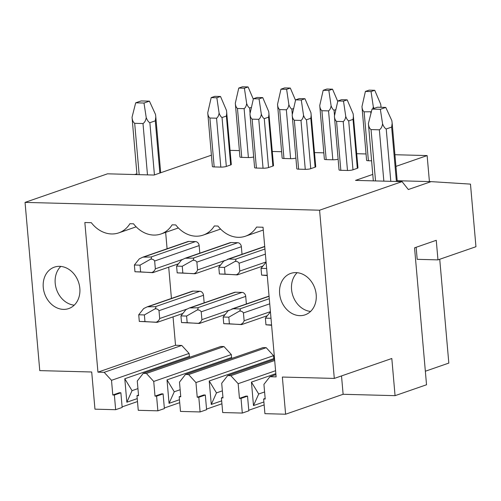 <?xml version="1.0" encoding="UTF-8"?>
<svg xmlns="http://www.w3.org/2000/svg" width="501" height="501" viewBox="0 0 501 501"><rect width="100%" height="100%" fill="white"/><g stroke="black" fill="none" stroke-linecap="round" stroke-linejoin="round"><path stroke-width="0.75" d="M112.794 394.995L119.301 392.74L120.879 392.778L122.163 407.451L115.656 409.705L114.372 395.038L112.794 394.995L111.51 380.322L104.177 372.324L97.939 372.155L84.851 222.519L91.32 222.688A29.885 24.424 -109.1 0 0 118.775 232.859A29.885 24.424 -109.1 0 0 129.909 223.715L133.535 223.809A29.885 24.424 -109.1 0 0 160.99 233.973A29.885 24.424 -109.1 0 0 172.125 224.83L175.757 224.93A29.885 24.424 -109.1 0 0 203.206 235.094A29.885 24.424 -109.1 0 0 214.347 225.951L217.973 226.051A29.885 24.424 -109.1 0 0 245.427 236.215A29.885 24.424 -109.1 0 0 256.562 227.072L263.031 227.241L276.12 376.884L269.889 376.721L263.927 384.367L265.211 399.034L263.632 398.996L264.916 413.663L285.608 414.214L343.122 394.287L395.064 395.665L426.533 384.762L414.552 247.832L436.258 240.311L437.968 259.875L417.195 259.324L416.137 247.287M425.349 371.222L448.821 363.087L439.734 259.261M115.656 409.705L94.958 409.16L91.708 371.993L39.767 370.615L25.05 202.391L319.582 210.207L402.053 181.625L408.334 189.528L431.123 181.631L470.477 184.117L475.95 246.717L437.968 259.875M395.064 395.665L391.813 358.497L334.299 378.424L282.357 377.046L285.608 414.214M319.582 210.207L334.299 378.424M431.123 181.631L397.193 180.729M136.905 173.828L134.537 174.53M25.05 202.391L107.521 173.816L154.064 175.049L211.391 155.185M122.112 406.881L137.493 401.552M157.871 410.826L156.588 396.153L155.009 396.116L161.522 393.855L163.101 393.899L164.384 408.572L157.871 410.826L138.257 410.306L136.973 395.633L138.508 395.107M164.334 407.996L179.709 402.672M200.093 411.947L198.809 397.274L197.231 397.237L203.738 394.976L205.316 395.02L206.6 409.693L200.093 411.947L180.479 411.427L179.195 396.754L180.723 396.228M206.55 409.117L221.93 403.787M242.309 413.068L241.025 398.395L239.447 398.351L245.96 396.097L247.538 396.141L248.822 410.807L242.309 413.068L222.695 412.548L221.411 397.875L222.939 397.343M248.772 410.238L264.146 404.908M341.513 375.925L343.122 394.287M239.447 398.351L238.163 383.685L230.829 375.681L227.673 375.6L221.705 383.246L222.989 397.919L221.411 397.875M197.231 397.237L195.947 382.564L188.614 374.56L185.451 374.479L179.49 382.125L180.773 396.798L179.195 396.754M155.009 396.116L153.726 381.443L146.392 373.445L143.236 373.358L137.274 381.004L138.558 395.677L136.973 395.633M279.621 293.649A21.919 17.911 -109.1 0 0 305.078 314.841A21.919 17.911 -109.1 0 0 316.187 294.613A21.919 17.911 -109.1 0 0 290.73 273.421A21.919 17.911 -109.1 0 0 279.621 293.649M43.261 287.374A21.919 17.911 -109.1 0 0 68.725 308.572A21.919 17.911 -109.1 0 0 79.828 288.344A21.919 17.911 -109.1 0 0 54.371 267.152A21.919 17.911 -109.1 0 0 43.261 287.374M205.316 395.02L198.809 397.274M195.947 382.564L273.533 355.679L273.79 358.61L274.298 359.442M221.674 400.856L211.278 404.457L209.224 380.985L273.79 358.61M188.614 374.56L266.2 347.675L273.533 355.679M185.451 374.479L263.044 347.594L266.2 347.675M163.101 393.899L156.588 396.153M153.726 381.443L231.318 354.558L231.575 357.495L232.082 358.321M179.452 399.735L169.056 403.336L167.008 379.864L231.575 357.495M146.392 373.445L223.985 346.56L231.318 354.558M143.236 373.358L220.828 346.473L223.985 346.56M120.879 392.778L114.372 395.038M111.51 380.322L189.096 353.437L189.353 356.374L189.86 357.2M137.236 398.614L126.841 402.215L124.787 378.743L189.353 356.374M104.177 372.324L181.763 345.44L189.096 353.437M181.763 345.44L175.532 345.27L97.939 372.155M165.656 232.358L167.09 248.759M168.699 267.177L171.436 298.446M173.045 316.864L175.532 345.27M193.204 258.128L237.699 242.709L231.049 242.534A3.983 3.256 70.9 0 0 230.091 242.678L185.17 258.247L181.525 259.988L176.59 266.125L177.179 272.87L194.062 273.646C195.841 272.888 197.006 271.655 197.557 269.951L196.874 262.123C196.041 260.758 194.701 260.144 192.854 260.288C193.887 259.274 194.006 258.554 193.204 258.128L185.17 258.247M242.027 254.289L241.363 246.711A3.983 3.256 70.9 0 0 237.699 242.709M246.373 303.975L245.715 296.392A3.983 3.256 70.9 0 0 242.046 292.396L235.395 292.215A3.983 3.256 70.9 0 0 234.437 292.365L189.528 307.927L185.89 309.674L180.949 315.906L181.525 322.556L187.18 322.707L186.597 316.056L180.949 315.906M150.989 257.007L195.484 241.588L188.833 241.413A3.983 3.256 70.9 0 0 187.869 241.563L142.954 257.126L139.303 258.867L134.374 265.004L134.963 271.755L151.847 272.531C153.619 271.767 154.784 270.534 155.341 268.83L154.652 261.008C153.826 259.637 152.486 259.023 150.632 259.167C151.671 258.153 151.79 257.433 150.989 257.007L142.954 257.126M199.811 253.174L199.147 245.59A3.983 3.256 70.9 0 0 195.484 241.588M204.157 302.854L203.494 295.277A3.983 3.256 70.9 0 0 199.83 291.275L193.179 291.1A3.983 3.256 70.9 0 0 192.215 291.244L147.307 306.806L143.674 308.553L138.727 314.785L139.309 321.435L144.958 321.586L144.382 314.935L138.727 314.785M266.087 262.161L261.027 268.361L261.616 275.112L267.258 275.594M266.645 268.511L261.027 268.361M261.616 275.112L267.233 275.262M270.997 318.298L265.38 318.148L265.962 324.798L271.58 324.949M265.962 324.798L271.611 325.281M270.434 311.854L265.38 318.148M235.426 259.249L228.775 259.067L223.74 261.109L218.805 267.246L219.4 273.991L236.278 274.767C238.056 274.009 239.221 272.776 239.779 271.072L239.09 263.244C238.257 261.879 236.917 261.265 235.069 261.409C236.109 260.395 236.221 259.668 235.426 259.249L264.935 249.022M219.4 273.991L225.049 274.141L224.461 267.396L235.069 261.409M224.461 267.396L218.805 267.246M236.791 274.892L225.049 274.141M223.747 323.677L229.395 323.828L228.813 317.177L223.164 317.027L223.747 323.677L240.63 324.454C242.403 323.69 243.567 322.462 244.125 320.753L243.436 312.931C242.616 311.566 241.288 310.958 239.459 311.096C240.48 310.075 240.586 309.349 239.772 308.929L233.122 308.754L228.112 310.795L223.164 317.027M229.395 323.828L241.144 324.579M228.813 317.177L239.459 311.096M177.179 272.87L182.834 273.02L182.239 266.275L192.854 260.288M182.239 266.275L176.59 266.125M194.576 273.771L182.834 273.02M181.525 322.556L198.409 323.333C200.187 322.575 201.352 321.341 201.903 319.638L201.22 311.81C200.4 310.451 199.072 309.837 197.244 309.975C198.264 308.954 198.365 308.234 197.557 307.808L189.528 307.927M187.18 322.707L198.922 323.458M186.597 316.056L197.244 309.975M134.963 271.755L140.612 271.905L140.023 265.154L150.632 259.167M140.023 265.154L134.374 265.004M152.36 272.657L140.612 271.905M139.309 321.435L156.193 322.212C157.965 321.454 159.136 320.22 159.687 318.517L159.005 310.689C158.178 309.33 156.857 308.716 155.022 308.854C156.043 307.833 156.149 307.113 155.335 306.693L147.307 306.806M144.958 321.586L156.707 322.337M144.382 314.935L155.022 308.854M269.889 376.721L275.926 374.629M263.632 398.996L265.161 398.464M247.538 396.141L241.025 398.395M238.163 383.685L275.581 370.715M263.889 401.977L253.493 405.578L251.439 382.106L275.838 373.652M230.829 375.681L274.686 360.488M227.673 375.6L274.586 359.342M264.591 391.964L258.704 394.005L253.493 405.578M251.439 382.106L258.704 394.005M209.224 380.985L216.482 392.884L211.278 404.457M216.482 392.884L222.375 390.849M167.008 379.864L174.267 391.769L169.056 403.336M174.267 391.769L180.153 389.728M124.787 378.743L132.045 390.648L126.841 402.215M132.045 390.648L137.938 388.607M395.94 166.388L427.134 155.579L394.92 154.721M366.043 153.957L356.725 153.707M323.821 152.836L314.509 152.586M281.606 151.715L272.287 151.471M239.39 150.594L230.072 150.35M402.053 181.625L355.516 180.391L372.763 174.417M334.405 116.119C334.574 118.643 335.288 120.397 336.559 121.386L340.837 170.29A3.983 0.676 175 0 1 339.039 169.883L334.405 116.119L337.843 100.977L343.492 101.127L347.18 99.843L341.532 99.693L337.843 100.977M340.837 170.29L347.481 170.465A3.983 0.676 175 0 0 352.98 169.801L357.319 168.298A3.983 0.676 175 0 0 357.964 167.86L353.167 113.852L347.18 99.843M321.905 110.715L326.182 159.619A3.983 0.676 175 0 1 324.379 159.212L319.751 105.454C319.92 107.972 320.634 109.725 321.905 110.715L328.55 110.89C329.89 109.969 330.741 108.26 331.098 105.755C331.956 108.11 332.933 109.6 334.048 110.226L335.889 109.587M326.182 159.619L332.827 159.794A3.983 0.676 175 0 0 338.1 159.199M292.189 115.005C292.359 117.522 293.072 119.276 294.337 120.265L298.615 169.169A3.983 0.676 175 0 1 296.817 168.762L292.189 115.005L295.621 99.856L301.276 100.006L304.965 98.728L299.31 98.578L295.621 99.856M298.615 169.169L305.266 169.344A3.983 0.676 175 0 0 310.758 168.68L315.104 167.177A3.983 0.676 175 0 0 315.749 166.739L310.946 112.738L304.965 98.728M279.683 109.594L283.961 158.498A3.983 0.676 175 0 1 282.163 158.091L277.535 104.333C277.698 106.851 278.418 108.604 279.683 109.594L286.334 109.775C287.674 108.849 288.526 107.139 288.883 104.634C289.735 106.989 290.718 108.485 291.826 109.112L293.667 108.473M283.961 158.498L290.611 158.673A3.983 0.676 175 0 0 295.884 158.084M249.968 113.884C250.137 116.401 250.857 118.155 252.122 119.144L256.399 168.048A3.983 0.676 175 0 1 254.602 167.641L249.968 113.884L253.406 98.735L259.055 98.885L262.743 97.607L257.094 97.457L253.406 98.735M256.399 168.048L263.05 168.223A3.983 0.676 175 0 0 268.542 167.559L272.882 166.056A3.983 0.676 175 0 0 273.527 165.624L268.73 111.617L262.743 97.607M237.468 108.479L241.745 157.377A3.983 0.676 175 0 1 239.948 156.976L235.313 103.212C235.483 105.73 236.203 107.483 237.468 108.479L244.112 108.654C245.452 107.728 246.304 106.018 246.667 103.513C247.519 105.868 248.496 107.364 249.611 107.991L251.452 107.352M241.745 157.377L248.396 157.552A3.983 0.676 175 0 0 253.663 156.963M207.752 112.763C207.921 115.28 208.635 117.034 209.9 118.029L214.184 166.927A3.983 0.676 175 0 1 212.38 166.526L207.752 112.763L211.184 97.614L216.839 97.764L220.528 96.486L214.873 96.336L211.184 97.614M214.184 166.927L220.828 167.102A3.983 0.676 175 0 0 226.327 166.438L230.667 164.935A3.983 0.676 175 0 0 231.312 164.503L226.515 110.496L220.528 96.486M364.121 111.836L368.398 160.74A3.983 0.676 175 0 1 366.6 160.333L361.972 106.569C362.135 109.086 362.856 110.846 364.121 111.836L371.373 111.742M368.398 160.74L371.573 160.821M381.054 107.302L380.729 104.302L374.742 90.293L369.093 90.142L365.404 91.426L371.053 91.57L374.742 90.293M372.807 108.823L373.32 106.87L374.009 108.404M373.32 106.87L371.053 91.57M336.559 121.386L343.204 121.561C344.544 120.641 345.396 118.925 345.759 116.42C346.611 118.781 347.588 120.271 348.702 120.898L353.042 119.395L353.43 116.05M345.759 116.42L343.492 101.127M361.972 106.569L365.404 91.426M331.098 105.755L328.838 90.456L332.526 89.178L326.877 89.028L323.183 90.305L328.838 90.456M337.743 101.39L332.526 89.178M294.337 120.265L300.988 120.44C302.328 119.52 303.18 117.81 303.537 115.305C304.389 117.66 305.372 119.15 306.48 119.777L310.82 118.274L311.215 114.936M303.537 115.305L301.276 100.006M319.751 105.454L323.183 90.305M288.883 104.634L286.616 89.335L290.311 88.057L284.656 87.907L280.967 89.184L286.616 89.335M295.527 100.275L290.311 88.057M252.122 119.144L258.767 119.326C260.107 118.399 260.958 116.689 261.322 114.184C262.173 116.539 263.157 118.036 264.265 118.662L268.605 117.153L268.993 113.815M261.322 114.184L259.055 98.885M277.535 104.333L280.967 89.184M246.667 103.513L244.4 88.214L248.089 86.936L242.44 86.786L238.752 88.063L244.4 88.214M253.312 99.154L248.089 86.936M209.9 118.029L216.551 118.205C217.891 117.284 218.743 115.568 219.1 113.063C219.952 115.424 220.935 116.915 222.043 117.541L226.389 116.038L226.778 112.694M219.1 113.063L216.839 97.764M235.313 103.212L238.752 88.063M427.134 155.579L429.413 181.587M297.156 272.688A21.919 17.911 -109.1 0 0 291.557 289.509A21.919 17.911 -109.1 0 0 310.582 311.44M60.803 266.413A21.919 17.911 -109.1 0 0 55.204 283.24A21.919 17.911 -109.1 0 0 74.229 305.172M136.967 174.599L132.045 117.234C132.251 120.196 133.134 122.225 134.688 123.315L142.998 123.54C144.657 122.532 145.735 120.553 146.229 117.61C147.307 120.365 148.521 122.062 149.868 122.707L155.291 120.829L155.805 116.94L155.492 114.403L149.423 101.158L141.113 100.939L135.69 102.818L144 103.037L149.423 101.158M146.229 117.61L144 103.037M132.045 117.234L135.69 102.818M377.472 107.208L372.043 109.086L380.353 109.306L385.783 107.427L377.472 107.208M373.326 180.867L368.398 123.503L372.043 109.086M368.398 123.503C368.611 126.465 369.488 128.494 371.041 129.59L379.351 129.809C381.01 128.801 382.088 126.822 382.589 123.879C383.66 126.634 384.874 128.331 386.221 128.976L391.65 127.097L392.164 123.208L391.851 120.672L385.783 107.427M382.589 123.879L380.353 109.306M228.775 259.067L264.728 246.611M239.09 263.244L265.386 254.139M239.779 271.072L266.069 261.96M233.122 308.754L269.075 296.298M239.772 308.929L269.281 298.702M243.436 312.931L269.732 303.819M244.125 320.753L270.415 311.647M186.56 257.952L231.049 242.534M196.874 262.123L241.363 246.711M197.557 269.951L224.911 260.476M190.906 307.633L235.395 292.215M197.557 307.808L242.046 292.396M201.22 311.81L245.715 296.392M201.903 319.638L229.301 310.144M144.338 256.831L188.833 241.413M154.652 261.008L199.147 245.59M155.341 268.83L182.69 259.355M148.684 306.512L193.179 291.1M155.335 306.693L199.83 291.275M159.005 310.689L203.494 295.277M159.687 318.517L187.08 309.023M370.771 112.011L370.909 113.589M353.042 119.395L357.319 168.298M348.702 120.898L352.98 169.801M343.204 121.561L347.481 170.465M334.048 110.226L334.518 115.631M328.55 110.89L332.827 159.794M310.82 118.274L315.104 167.177M306.48 119.777L310.758 168.68M300.988 120.44L305.266 169.344M291.826 109.112L292.302 114.51M286.334 109.775L290.611 158.673M268.605 117.153L272.882 166.056M264.265 118.662L268.542 167.559M258.767 119.326L263.05 168.223M249.611 107.991L250.08 113.389M244.112 108.654L248.396 157.552M226.389 116.038L230.667 164.935M222.043 117.541L226.327 166.438M216.551 118.205L220.828 167.102M149.868 122.707L154.433 174.918M155.291 120.829L159.863 173.039M142.998 123.54L147.488 174.874M134.688 123.315L139.178 174.655M391.65 127.097L396.404 181.475M386.221 128.976L390.805 181.331M379.351 129.809L383.847 181.143M371.041 129.59L375.537 180.924M227.385 259.361L264.71 246.429M237.342 274.892L262.9 266.037M231.744 309.048L269.056 296.116M241.689 324.579L267.334 315.693M195.121 273.771L220.678 264.916M199.467 323.458L225.112 314.572M152.905 272.65L178.462 263.795M157.251 322.337L182.896 313.451M263.275 230.034L245.427 236.215M220.597 229.07L203.206 235.094M178.381 227.949L160.99 233.973M136.166 226.828L118.775 232.859M380.998 106.5L381.067 107.302M155.805 116.94L160.689 172.751M392.164 123.208L397.262 181.5"/></g></svg>
